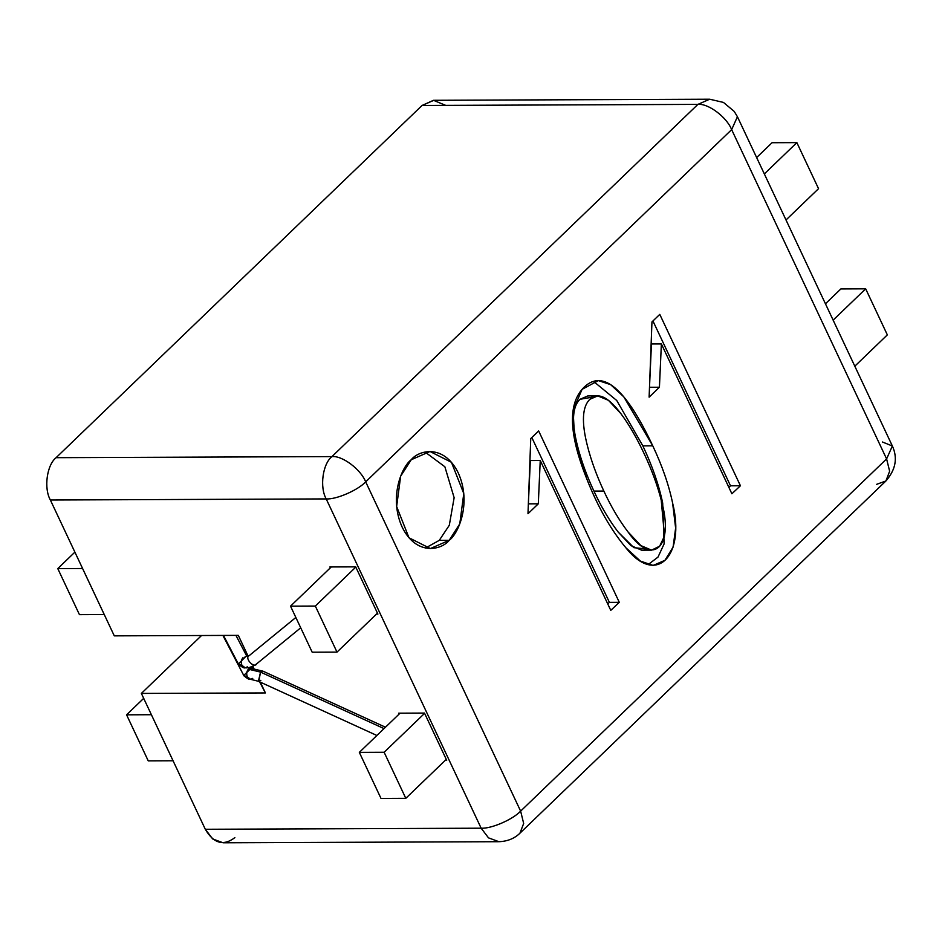 <?xml version="1.0" encoding="UTF-8"?>
<svg xmlns="http://www.w3.org/2000/svg" width="942" height="942" viewBox="0 0 942 942"><rect width="100%" height="100%" fill="white"/><g stroke="black" fill="none" stroke-linecap="round" stroke-linejoin="round"><path stroke-width="1.41" d="M245.132 656.715L249.206 655.632C244.072 657.846 254.175 668.961 256.671 663.839C254.175 668.961 244.072 657.846 249.206 655.632L295.847 617.469L249.206 655.632L245.132 656.715M300.71 627.808L256.671 663.839M238.573 664.393L223.466 635.426M247.31 666.865L245.273 667.807M245.191 667.807L238.35 663.957L241.929 665.346C240.822 662.379 241.176 659.812 242.977 657.657C241.176 659.812 240.822 662.379 241.929 665.346L245.191 667.807M260.84 680.336L258.756 681.36L260.557 672.105L248.394 669.173C246.592 671.328 246.239 673.883 247.346 676.862L250.607 679.323M385.478 727.212L263.006 671.187L260.557 672.105L384.03 728.602L260.557 672.105L258.391 681.266L250.584 679.323M244.002 675.909L222.889 635.426L243.837 675.614C247.405 678.77 249.677 679.971 250.654 679.241M252.727 678.381L250.69 679.312L243.766 675.473L247.346 676.862C246.239 673.883 246.592 671.328 248.394 669.173L250.548 668.231L248.394 669.173L260.557 672.105L262.641 671.081M840.865 288.935L865.674 288.829L887.34 334.881L865.674 288.829L840.865 288.935L825.439 303.771L840.865 288.935M833.14 320.139L865.674 288.829L833.14 320.139M854.806 366.191L887.34 334.881L854.806 366.191M756.638 157.561L772.063 142.713L796.861 142.619L818.539 188.671L786.005 219.981L818.539 188.671L796.861 142.619L764.339 173.929L796.861 142.619L772.063 142.713L756.638 157.561M251.067 668.231L243.766 675.473L251.067 668.231M381.004 798.427L359.326 752.375L400.056 713.176L359.326 752.375L381.004 798.427L405.802 798.321L384.136 752.269L359.326 752.375L384.136 752.269L405.802 798.321L381.004 798.427M173.057 760.771L151.391 714.719L126.581 714.825L148.247 760.877L173.057 760.771L148.247 760.877L126.581 714.825L151.391 714.719L173.057 760.771M446.272 759.382L405.802 798.321L446.272 759.382M424.607 713.329L384.136 752.269L424.607 713.329M143.69 698.352L126.581 714.825L143.69 698.352M245.603 656.704L238.35 663.957L245.603 656.704M315.334 606.059L290.525 606.153L312.191 652.205L337 652.111L315.334 606.059L337 652.111L377.471 613.16L337 652.111L312.191 652.205L290.525 606.153L331.254 566.954L290.525 606.153L315.334 606.059L355.805 567.108L315.334 606.059M82.578 568.509L57.78 568.603L79.446 614.655L104.256 614.561L82.578 568.509L104.256 614.561L79.446 614.655L57.78 568.603L82.578 568.509M74.889 552.13L57.78 568.603L74.889 552.13M425.066 452.042L444.871 466.761L454.138 497.706L449.299 525.283L439.255 540.367L449.181 540.331L459.778 523.87L463.782 493.537L451.43 462.287L430.023 451.501L411.254 459.731C418.707 450.205 443.882 443.541 458.307 473.002C471.954 503.193 458.153 534.043 449.181 540.331C441.716 549.857 416.541 556.522 402.128 527.061C388.469 496.87 402.269 466.019 411.254 459.731L400.644 476.193L396.641 506.513L408.993 537.776L430.4 548.55L449.181 540.331L439.255 540.367L425.443 548.056L439.255 540.367L449.299 525.283L454.138 497.706L444.871 466.761L425.066 452.042M642.844 445.86C652.264 465.795 658.882 484.871 662.685 503.099L664.11 543.911L657.987 557.111L648.014 564.694L657.987 557.111L664.11 543.911L662.685 503.099C658.882 484.871 652.264 465.795 642.844 445.86L652.759 445.825L642.844 445.86L616.751 400.503L593.484 381.345L616.751 400.503L642.844 445.86M586.654 478.56C597.593 506.49 610.652 529.545 625.829 547.714L640.324 561.032L653.124 565.447L664.934 560.325L673.094 547.114L675.638 528.05L672.612 503.063C668.796 484.836 662.179 465.748 652.759 445.825C662.179 465.748 668.796 484.836 672.612 503.063C685.752 555.721 656.28 586.63 625.829 547.714C610.652 529.545 597.593 506.49 586.654 478.56C568.591 433.426 567.779 402.94 584.217 387.103C602.998 369.052 625.853 388.634 652.759 445.825L623.804 396.865L610.64 384.654L598.358 380.603L582.074 389.352L573.125 410.194L574.655 439.938L586.654 478.56M597.734 395.887L587.808 395.934L580.013 399.29C572.277 406.732 571.453 422.299 577.517 446.002C581.214 460.544 586.689 475.569 593.919 491.088L603.846 491.053C596.616 475.533 591.14 460.497 587.443 445.966C581.367 422.263 582.203 406.697 589.928 399.255L597.734 395.887L608.45 400.326L620.943 413.715C628.844 424.265 636.615 437.641 644.234 453.844C651.793 469.964 657.457 485.413 661.237 500.202L664.499 536.057L659.624 546.219L651.558 550.14L640.866 545.595L628.043 531.959C619.188 520.384 611.122 506.749 603.846 491.053L593.919 491.088C601.196 506.784 609.262 520.42 618.117 531.995L630.94 545.63L641.632 550.175L651.558 550.14M882.43 441.998L892.368 446.002L886.599 458.907L889.637 471.236L885.916 480.973L889.637 471.236L886.599 458.907L731.651 129.631L365.684 481.845L520.632 811.121L886.599 458.907L520.632 811.121C512.872 819.528 491.159 828.913 481.15 828.195L326.203 498.919L50.362 500.002C43.673 488.227 46.829 464.959 56.096 457.682L422.063 105.469L433.473 100.299L445.696 105.374M538.659 430.953L619.294 602.327L610.769 610.345L540.249 460.485L538.306 503.805L527.991 513.72L530.746 438.572L538.659 430.953L530.746 438.572L527.991 513.72L538.306 503.805L540.249 460.485L610.769 610.345L619.294 602.327L538.659 430.953M649.12 397.159L651.958 321.917L659.777 314.381L740.424 485.766L731.887 493.773L661.378 343.924L659.424 387.233L649.12 397.159L659.424 387.233L661.378 343.924L731.887 493.773L740.424 485.766L659.777 314.381L651.958 321.917L649.12 397.159M114.288 635.862L50.362 500.002L114.288 635.862L238.314 635.367L248.123 656.197L238.314 635.367L114.288 635.862M141.371 693.418L201.541 635.52L141.371 693.418L205.309 829.278L141.371 693.418L265.409 692.935L141.371 693.418M234.876 837.615C223.478 846.257 213.61 843.479 205.309 829.278L481.15 828.195L205.309 829.278L212.668 838.945L223.077 842.784L498.919 841.701L488.509 837.862L481.15 828.195L488.509 837.862L498.919 841.701C507.491 841.359 514.497 838.521 519.949 833.187L523.67 823.449L520.632 811.121L523.67 823.449L519.949 833.187L885.916 480.973L876.684 484.318M252.845 666.241L253.881 668.455L252.845 666.241M260.333 682.161L265.409 692.935L260.333 682.161M377.895 614.066L376.529 614.066L377.895 614.066L355.687 566.86L377.895 614.066M330.312 567.861L329.888 566.954L355.687 566.86L329.888 566.954L330.312 567.861M399.114 714.083L398.69 713.176L424.489 713.07L446.696 760.276L445.33 760.288L446.696 760.276L424.489 713.07L398.69 713.176L399.114 714.083M331.937 456.599L697.904 104.385L422.063 105.469L56.096 457.682L331.937 456.599L56.096 457.682C46.829 464.959 43.673 488.227 50.362 500.002L326.203 498.919L481.15 828.195C491.159 828.913 512.872 819.528 520.632 811.121L365.684 481.845C357.925 490.24 336.212 499.637 326.203 498.919C319.515 487.144 322.67 463.876 331.937 456.599C322.67 463.876 319.515 487.144 326.203 498.919C336.212 499.637 357.925 490.24 365.684 481.845C360.762 469.304 342.205 455.422 331.937 456.599C342.205 455.422 360.762 469.304 365.684 481.845L731.651 129.631L886.599 458.907L892.368 446.002L737.421 116.726L731.651 129.631C726.729 117.091 708.172 103.208 697.904 104.385L331.937 456.599M697.904 104.385C708.172 103.208 726.729 117.091 731.651 129.631L737.421 116.726L734.23 111.427L723.468 102.431L709.703 99.216L697.904 104.385L709.703 99.216L433.862 100.299L422.063 105.469L697.904 104.385M251.726 666.689L252.562 668.302L251.726 666.689M259.615 681.831L265.409 692.935L259.615 681.831M609.38 602.374L619.294 602.327L609.38 602.374L607.743 603.904L609.38 602.374L531.818 437.535L609.38 602.374M530.334 460.532L540.249 460.485L530.334 460.532L528.38 503.84L538.306 503.805L528.356 503.864L530.334 460.532M646.33 548.951L633.872 547.667L618.117 531.995C609.262 520.42 601.196 506.784 593.919 491.088C586.689 475.569 581.214 460.544 577.517 446.002C571.453 422.299 572.277 406.732 580.013 399.29L593.001 397.053M644.234 453.844C636.615 437.641 628.844 424.265 620.943 413.715C608.167 396.676 597.829 391.848 589.928 399.255C582.203 406.697 581.367 422.263 587.443 445.966C591.14 460.497 596.616 475.533 603.846 491.053C611.122 506.749 619.188 520.384 628.043 531.959C652.888 567.696 674.731 546.548 661.237 500.202C657.457 485.413 651.793 469.964 644.234 453.844M652.936 320.963L730.497 485.801L740.424 485.766L730.497 485.801L728.861 487.344L730.497 485.801L652.936 320.963M651.452 343.96L661.378 343.924L651.452 343.96L649.497 387.268L659.424 387.233L649.485 387.28L651.452 343.96M295.847 617.457L249.43 655.444L245.12 656.715M245.238 667.737C244.261 668.467 241.988 667.254 238.42 664.098M376.882 735.478L258.391 681.266M243.848 675.638L222.889 635.426M252.527 668.302L251.702 666.701M263.006 671.187L250.537 668.231M246.981 656.539L235.947 635.379M256.448 664.028C252.15 666.889 248.382 668.149 245.155 667.807M885.916 480.973C895.712 469.693 897.867 458.036 892.368 446.002"/></g></svg>
